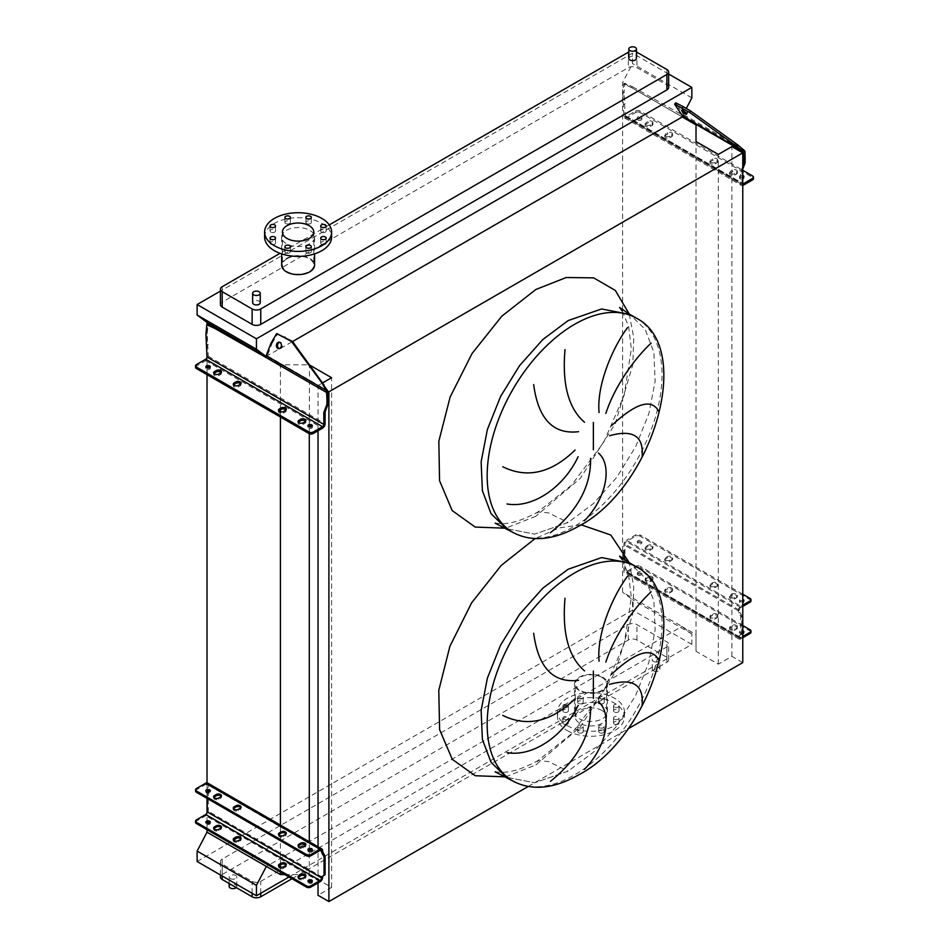 <?xml version="1.0" encoding="UTF-8"?>
<svg xmlns="http://www.w3.org/2000/svg" width="949" height="949" viewBox="0 0 949 949"><rect width="100%" height="100%" fill="white"/><g stroke="black" fill="none" stroke-linecap="round" stroke-linejoin="round"><path stroke-width="0.71" stroke-dasharray="4.75 3.56" d="M622.283 559.661L628.606 575.082L631.334 597.419L624.157 644.039L603.6 691.169L571.595 733.767L537.858 760.647L548.451 761.525L568.143 771.134L534.678 782.771L506.315 777.255L534.678 782.771L568.143 771.134L593.516 752.142L616.708 726.08L635.723 695.214L648.914 662.188L655.142 629.851L653.885 600.99L645.237 578.083L629.958 563.113M495.093 771.786L501.831 772.356C511.689 772.356 523.694 768.453 537.858 760.647L535.841 764.918L580.385 726.863L615.237 672.402L632.805 613.41L633.742 586.257L629.27 562.71M622.283 311.011L628.606 326.432L631.334 348.769L624.157 395.389L603.6 442.519L571.595 485.117L537.858 511.997L548.451 512.875L568.143 522.484L534.678 534.121L506.315 528.617L534.678 534.121L568.143 522.484L593.516 503.492L616.708 477.43L635.723 446.564L648.914 413.539L655.142 381.201L653.885 352.34L645.237 329.433L629.958 314.463M495.093 523.136L501.831 523.706C511.689 523.706 523.694 519.803 537.858 511.997L535.841 516.268L505.627 528.213M653.41 670.813A3.808 2.195 0 0 0 657.562 671.287A3.808 2.195 0 0 0 659.911 669.259A3.808 2.195 0 0 0 658.796 667.705A3.808 2.195 0 0 0 654.644 667.23A3.808 2.195 0 0 0 652.295 669.259A3.808 2.195 0 0 0 653.41 670.813M653.41 661.358A3.808 2.195 0 0 0 657.562 661.833A3.808 2.195 0 0 0 659.911 659.804A3.808 2.195 0 0 0 658.796 658.25A3.808 2.195 0 0 0 654.644 657.776A3.808 2.195 0 0 0 652.295 659.804A3.808 2.195 0 0 0 653.41 661.358M236.23 887.576A3.808 2.195 0 0 0 236.775 886.449A3.808 2.195 0 0 0 235.66 884.895A3.808 2.195 0 0 0 231.509 884.421A3.808 2.195 0 0 0 229.16 886.449M230.275 878.549A3.808 2.195 0 0 0 234.427 879.023A3.808 2.195 0 0 0 236.775 876.995A3.808 2.195 0 0 0 235.66 875.441A3.808 2.195 0 0 0 231.509 874.966A3.808 2.195 0 0 0 229.16 876.995A3.808 2.195 0 0 0 230.275 878.549M628.819 58.458A3.808 2.195 180 0 1 631.168 56.418A3.808 2.195 180 0 1 635.32 56.904A3.808 2.195 180 0 1 636.435 58.458M260.251 302.743A3.808 2.195 0 0 0 259.136 301.189A3.808 2.195 0 0 0 254.984 300.714A3.808 2.195 0 0 0 252.636 302.743M578.534 732.675A2.74 1.578 180 0 1 577.739 731.549A2.74 1.578 180 0 1 579.424 730.089A2.74 1.578 180 0 1 582.413 730.433A2.74 1.578 180 0 1 583.22 731.549A2.74 1.578 180 0 1 581.523 733.019A2.74 1.578 180 0 1 578.534 732.675M578.534 727.693A2.74 1.578 180 0 1 577.739 726.578A2.74 1.578 180 0 1 579.424 725.119A2.74 1.578 180 0 1 582.413 725.463A2.74 1.578 180 0 1 583.22 726.578A2.74 1.578 180 0 1 581.523 728.037A2.74 1.578 180 0 1 578.534 727.693M563.706 724.111A2.74 1.578 180 0 1 562.899 722.984A2.74 1.578 180 0 1 564.596 721.525A2.74 1.578 180 0 1 567.585 721.869A2.74 1.578 180 0 1 568.38 722.984A2.74 1.578 180 0 1 566.695 724.455A2.74 1.578 180 0 1 563.706 724.111M563.706 719.128A2.74 1.578 180 0 1 562.899 718.013A2.74 1.578 180 0 1 564.596 716.554A2.74 1.578 180 0 1 567.585 716.898A2.74 1.578 180 0 1 568.38 718.013A2.74 1.578 180 0 1 566.695 719.472A2.74 1.578 180 0 1 563.706 719.128M563.706 711.999A2.74 1.578 180 0 1 562.899 710.872A2.74 1.578 180 0 1 564.596 709.413A2.74 1.578 180 0 1 567.585 709.757A2.74 1.578 180 0 1 568.38 710.872A2.74 1.578 180 0 1 566.695 712.343A2.74 1.578 180 0 1 563.706 711.999M563.706 707.029A2.74 1.578 180 0 1 562.899 705.902A2.74 1.578 180 0 1 564.596 704.443A2.74 1.578 180 0 1 567.585 704.787A2.74 1.578 180 0 1 568.38 705.902A2.74 1.578 180 0 1 566.695 707.361A2.74 1.578 180 0 1 563.706 707.029M578.534 703.434A2.74 1.578 180 0 1 577.739 702.319A2.74 1.578 180 0 1 579.424 700.848A2.74 1.578 180 0 1 582.413 701.192A2.74 1.578 180 0 1 583.22 702.319A2.74 1.578 180 0 1 581.523 703.778A2.74 1.578 180 0 1 578.534 703.434M578.534 698.464A2.74 1.578 180 0 1 577.739 697.337A2.74 1.578 180 0 1 579.424 695.878A2.74 1.578 180 0 1 582.413 696.222A2.74 1.578 180 0 1 583.22 697.337A2.74 1.578 180 0 1 581.523 698.808A2.74 1.578 180 0 1 578.534 698.464M599.519 703.434A2.74 1.578 180 0 1 598.712 702.319A2.74 1.578 180 0 1 600.409 700.848A2.74 1.578 180 0 1 603.386 701.192A2.74 1.578 180 0 1 604.193 702.319A2.74 1.578 180 0 1 602.496 703.778A2.74 1.578 180 0 1 599.519 703.434M599.519 698.464A2.74 1.578 180 0 1 598.712 697.337A2.74 1.578 180 0 1 600.409 695.878A2.74 1.578 180 0 1 603.386 696.222A2.74 1.578 180 0 1 604.193 697.337A2.74 1.578 180 0 1 602.496 698.808A2.74 1.578 180 0 1 599.519 698.464M614.347 711.999A2.74 1.578 180 0 1 613.54 710.872A2.74 1.578 180 0 1 615.237 709.413A2.74 1.578 180 0 1 618.226 709.757A2.74 1.578 180 0 1 619.021 710.872A2.74 1.578 180 0 1 617.336 712.343A2.74 1.578 180 0 1 614.347 711.999M614.347 707.029A2.74 1.578 180 0 1 613.54 705.902A2.74 1.578 180 0 1 615.237 704.443A2.74 1.578 180 0 1 618.226 704.787A2.74 1.578 180 0 1 619.021 705.902A2.74 1.578 180 0 1 617.336 707.361A2.74 1.578 180 0 1 614.347 707.029M614.347 724.111A2.74 1.578 180 0 1 613.54 722.984A2.74 1.578 180 0 1 615.237 721.525A2.74 1.578 180 0 1 618.226 721.869A2.74 1.578 180 0 1 619.021 722.984A2.74 1.578 180 0 1 617.336 724.455A2.74 1.578 180 0 1 614.347 724.111M614.347 719.128A2.74 1.578 180 0 1 613.54 718.013A2.74 1.578 180 0 1 615.237 716.554A2.74 1.578 180 0 1 618.226 716.898A2.74 1.578 180 0 1 619.021 718.013A2.74 1.578 180 0 1 617.336 719.472A2.74 1.578 180 0 1 614.347 719.128M599.519 732.675A2.74 1.578 180 0 1 598.712 731.549A2.74 1.578 180 0 1 600.409 730.089A2.74 1.578 180 0 1 603.386 730.433A2.74 1.578 180 0 1 604.193 731.549A2.74 1.578 180 0 1 602.496 733.019A2.74 1.578 180 0 1 599.519 732.675M599.519 727.693A2.74 1.578 180 0 1 598.712 726.578A2.74 1.578 180 0 1 600.409 725.119A2.74 1.578 180 0 1 603.386 725.463A2.74 1.578 180 0 1 604.193 726.578A2.74 1.578 180 0 1 602.496 728.037A2.74 1.578 180 0 1 599.519 727.693M579.341 718.678A16.441 9.49 0 0 0 597.253 720.73A16.441 9.49 0 0 0 607.407 711.964A16.441 9.49 0 0 0 602.591 705.249A16.441 9.49 0 0 0 584.667 703.185A16.441 9.49 0 0 0 574.525 711.964A16.441 9.49 0 0 0 579.341 718.678M602.591 677.147A16.441 9.49 180 0 1 607.407 683.861A16.441 9.49 180 0 1 597.253 692.64A16.441 9.49 180 0 1 579.341 690.575A16.441 9.49 180 0 1 574.525 683.861A16.441 9.49 180 0 1 584.667 675.095A16.441 9.49 180 0 1 602.591 677.147M567.277 730.611A33.5 19.336 0 0 0 603.778 734.799A33.5 19.336 0 0 0 624.466 716.934A33.5 19.336 0 0 0 614.655 703.256A33.5 19.336 0 0 0 578.143 699.069A33.5 19.336 0 0 0 557.466 716.934A33.5 19.336 0 0 0 567.277 730.611M567.277 725.641A33.5 19.336 0 0 0 603.778 729.828A33.5 19.336 0 0 0 624.466 711.964A33.5 19.336 0 0 0 614.655 698.286A33.5 19.336 0 0 0 578.143 694.087A33.5 19.336 0 0 0 557.466 711.964A33.5 19.336 0 0 0 567.277 725.641M602.057 677.456A15.682 9.051 0 0 0 584.964 675.498A15.682 9.051 0 0 0 575.284 683.861A15.682 9.051 0 0 0 579.875 690.267A15.682 9.051 0 0 0 596.968 692.224A15.682 9.051 0 0 0 606.648 683.861A15.682 9.051 0 0 0 602.057 677.456M602.057 710.528A15.682 9.051 0 0 0 584.964 708.571A15.682 9.051 0 0 0 575.284 716.934A15.682 9.051 0 0 0 579.875 723.34A15.682 9.051 0 0 0 596.968 725.297A15.682 9.051 0 0 0 606.648 716.934A15.682 9.051 0 0 0 602.057 710.528M321.497 232.102A2.74 1.578 180 0 1 320.691 230.987A2.74 1.578 180 0 1 322.387 229.528A2.74 1.578 180 0 1 325.365 229.872A2.74 1.578 180 0 1 326.171 230.987A2.74 1.578 180 0 1 324.475 232.446A2.74 1.578 180 0 1 321.497 232.102M306.657 223.537A2.74 1.578 180 0 1 305.863 222.422A2.74 1.578 180 0 1 307.547 220.963A2.74 1.578 180 0 1 310.537 221.307A2.74 1.578 180 0 1 311.343 222.422A2.74 1.578 180 0 1 309.647 223.881A2.74 1.578 180 0 1 306.657 223.537M285.685 223.537A2.74 1.578 180 0 1 284.878 222.422A2.74 1.578 180 0 1 286.574 220.963A2.74 1.578 180 0 1 289.564 221.307A2.74 1.578 180 0 1 290.358 222.422A2.74 1.578 180 0 1 288.674 223.881A2.74 1.578 180 0 1 285.685 223.537M270.845 232.102A2.74 1.578 180 0 1 270.05 230.987A2.74 1.578 180 0 1 271.734 229.528A2.74 1.578 180 0 1 274.724 229.872A2.74 1.578 180 0 1 275.53 230.987A2.74 1.578 180 0 1 273.834 232.446A2.74 1.578 180 0 1 270.845 232.102M270.845 244.213A2.74 1.578 180 0 1 270.05 243.098A2.74 1.578 180 0 1 271.734 241.639A2.74 1.578 180 0 1 274.724 241.983A2.74 1.578 180 0 1 275.53 243.098A2.74 1.578 180 0 1 273.834 244.557A2.74 1.578 180 0 1 270.845 244.213M285.685 252.778A2.74 1.578 180 0 1 284.878 251.663A2.74 1.578 180 0 1 286.574 250.204A2.74 1.578 180 0 1 289.564 250.536A2.74 1.578 180 0 1 290.358 251.663A2.74 1.578 180 0 1 288.674 253.122A2.74 1.578 180 0 1 285.685 252.778M306.657 252.778A2.74 1.578 180 0 1 305.863 251.663A2.74 1.578 180 0 1 307.547 250.204A2.74 1.578 180 0 1 310.537 250.536A2.74 1.578 180 0 1 311.343 251.663A2.74 1.578 180 0 1 309.647 253.122A2.74 1.578 180 0 1 306.657 252.778M321.497 244.213A2.74 1.578 180 0 1 320.691 243.098A2.74 1.578 180 0 1 322.387 241.639A2.74 1.578 180 0 1 325.365 241.983A2.74 1.578 180 0 1 326.171 243.098A2.74 1.578 180 0 1 324.475 244.557A2.74 1.578 180 0 1 321.497 244.213M264.617 237.036A33.5 19.336 180 0 1 274.427 223.371A33.5 19.336 180 0 1 310.928 219.172A33.5 19.336 180 0 1 331.604 237.036M287.025 258.733A15.682 9.051 180 0 1 304.107 256.776A15.682 9.051 180 0 1 313.787 265.139A15.682 9.051 180 0 1 309.196 271.544A15.682 9.051 180 0 1 292.102 273.502A15.682 9.051 180 0 1 282.422 265.139A15.682 9.051 180 0 1 287.025 258.733M309.742 243.751A16.441 9.49 180 0 1 291.817 245.815A16.441 9.49 180 0 1 281.663 237.036A16.441 9.49 180 0 1 286.479 230.322A16.441 9.49 180 0 1 304.404 228.27A16.441 9.49 180 0 1 314.558 237.036A16.441 9.49 180 0 1 309.742 243.751M281.663 265.139A16.441 9.49 180 0 1 286.479 258.425A16.441 9.49 180 0 1 304.404 256.372A16.441 9.49 180 0 1 314.558 265.139M636.435 51.981A6.085 3.511 0 0 0 628.819 51.981M329.232 224.913L280.026 253.324M668.654 74.034L632.52 53.168L220.417 291.094M668.654 87.415A6.085 3.511 0 0 0 666.874 84.935L636.933 67.652A6.085 3.511 0 0 0 628.321 67.652L222.208 302.126A6.085 3.511 0 0 0 220.417 304.605M742.77 662.604L731.904 656.328L718.334 664.158L696.02 651.275L696.02 634.608L681.94 626.482L266.349 866.425M528.154 786.519L627.716 729.034M284.724 874.551L309.279 874.551L331.592 887.445L318.034 895.275M696.02 634.608L696.02 124.888M288.959 876.995L691.845 644.395L691.845 633.944L681.94 626.482L622.615 592.235L622.615 82.504L632.52 63.607L632.52 53.168M631.429 87.593L632.722 86.845L624.964 83.37L624.098 91.816L622.817 92.563L623.671 84.117L631.429 87.593L681.94 116.763L622.615 82.504M696.02 651.275L696.02 141.543M718.334 664.158L718.334 154.426M731.904 656.328L731.904 146.597M318.034 430.775L318.034 385.543L327.702 391.13M318.034 882.938L318.034 846.793M322.53 382.957L318.034 385.543M331.592 887.445L331.592 377.714M309.279 426.065L309.528 364.974M309.279 874.551L309.279 841.739M309.279 433.681L309.279 426.92M280.418 409.838L280.418 364.831L309.279 364.831M280.418 872.072L280.418 867.125M280.418 864.871L280.418 826.318M280.418 417.038L280.418 411.854M270.999 343.206L272.114 343.301L267.274 355.792A1.827 1.056 -60 0 0 267.096 356.634L280.418 364.831M207.024 829.687L207.024 823.21M207.024 822.214L207.024 812.866M207.024 798.358L207.024 791.881M207.024 790.885L207.024 782.842M207.024 374.665L207.024 367.939M207.024 367.192L207.024 324.665M197.119 861.514L632.52 610.136L632.52 599.697L622.615 592.235M265.934 356.397L292.589 341.545M691.845 97.866L632.52 63.607M682.402 115.885L686.293 108.459M691.845 633.944L632.52 599.697M222.208 859.094A6.085 3.511 0 0 0 220.417 861.585A6.085 3.511 0 0 0 222.208 864.064L252.137 881.348A6.085 3.511 0 0 0 260.75 881.348L666.874 646.874A6.085 3.511 0 0 0 668.654 644.395A6.085 3.511 0 0 0 666.874 641.904L636.933 624.62A6.085 3.511 0 0 0 628.321 624.62L222.208 859.094L222.208 874.515A6.085 3.511 0 0 0 220.417 876.995M691.845 644.395L632.52 610.136M291.972 878.738L666.874 662.295A6.085 3.511 0 0 0 668.654 659.804A6.085 3.511 0 0 0 666.874 657.325L636.933 640.041A6.085 3.511 0 0 0 628.321 640.041L222.208 874.515M240.761 383.859A3.049 1.756 180 0 1 241.058 384.594A3.049 1.756 180 0 1 240.168 385.84L238.436 386.836A3.049 1.756 180 0 1 235.127 387.216A3.049 1.756 180 0 1 233.24 385.591A3.049 1.756 180 0 1 233.525 384.843M221.176 372.542A3.049 1.756 180 0 1 221.461 373.289A3.049 1.756 180 0 1 220.571 374.535L218.839 375.519A3.049 1.756 180 0 1 215.53 375.911A3.049 1.756 180 0 1 213.644 374.286A3.049 1.756 180 0 1 213.928 373.538M285.993 409.956A3.049 1.756 180 0 1 286.278 410.703A3.049 1.756 180 0 1 285.388 411.949L283.656 412.945A3.049 1.756 180 0 1 280.346 413.325A3.049 1.756 180 0 1 278.46 411.7A3.049 1.756 180 0 1 278.745 410.953M305.578 421.273A3.049 1.756 180 0 1 305.875 422.02A3.049 1.756 180 0 1 304.973 423.266L303.253 424.262A3.049 1.756 180 0 1 299.931 424.642A3.049 1.756 180 0 1 298.057 423.017A3.049 1.756 180 0 1 298.342 422.269M311.936 426.492A2.206 1.269 180 0 1 312.351 427.24A2.206 1.269 180 0 1 310.987 428.414A2.206 1.269 180 0 1 308.579 428.141A2.206 1.269 180 0 1 307.939 427.24A2.206 1.269 180 0 1 308.354 426.492M209.871 367.571A2.206 1.269 180 0 1 210.287 368.319A2.206 1.269 180 0 1 208.922 369.493A2.206 1.269 180 0 1 206.514 369.22A2.206 1.269 180 0 1 205.874 368.319A2.206 1.269 180 0 1 206.289 367.571M279.184 348.544A3.203 2.527 -84.9 0 0 279.741 348.674A3.203 2.527 -84.9 0 0 282.446 346.266A3.203 2.527 -84.9 0 0 281.153 342.577A3.203 2.527 -84.9 0 0 280.311 342.304A3.203 2.527 -84.9 0 0 279.741 342.34M272.114 343.301L277.76 333.668M195.553 367.322A3.049 1.756 180 0 1 196.455 366.077L205.708 360.727A3.654 2.112 120 0 0 208.294 356.255L207.214 333.751L208.08 324.06M205.921 334.499L207.214 333.751M267.096 357.132L265.815 357.88M208.294 344.321L207.001 345.068M298.259 846.093A3.049 1.756 0 0 0 298.057 846.71A3.049 1.756 0 0 0 299.931 848.335A3.049 1.756 0 0 0 303.253 847.955L304.973 846.959A3.049 1.756 0 0 0 305.875 845.713A3.049 1.756 0 0 0 305.673 845.096M278.662 834.776A3.049 1.756 0 0 0 278.46 835.393A3.049 1.756 0 0 0 280.346 837.018A3.049 1.756 0 0 0 283.656 836.638L285.388 835.642A3.049 1.756 0 0 0 286.278 834.408A3.049 1.756 0 0 0 286.076 833.78M233.442 808.667A3.049 1.756 0 0 0 233.24 809.295A3.049 1.756 0 0 0 235.127 810.909A3.049 1.756 0 0 0 238.436 810.529L240.168 809.544A3.049 1.756 0 0 0 241.058 808.299A3.049 1.756 0 0 0 240.856 807.67M213.845 797.35A3.049 1.756 0 0 0 213.644 797.979A3.049 1.756 0 0 0 215.53 799.604A3.049 1.756 0 0 0 218.839 799.224L220.571 798.228A3.049 1.756 0 0 0 221.461 796.982A3.049 1.756 0 0 0 221.259 796.365M298.259 877.422A3.049 1.756 0 0 0 298.057 878.039A3.049 1.756 0 0 0 299.931 879.664A3.049 1.756 0 0 0 303.253 879.284L304.973 878.288A3.049 1.756 0 0 0 305.875 877.042A3.049 1.756 0 0 0 305.673 876.425M278.662 866.105A3.049 1.756 0 0 0 278.46 866.722A3.049 1.756 0 0 0 280.346 868.347A3.049 1.756 0 0 0 283.656 867.967L285.388 866.971A3.049 1.756 0 0 0 286.278 865.737A3.049 1.756 0 0 0 286.076 865.108M233.442 839.995A3.049 1.756 0 0 0 233.24 840.624A3.049 1.756 0 0 0 235.127 842.249A3.049 1.756 0 0 0 238.436 841.858L240.168 840.873A3.049 1.756 0 0 0 241.058 839.628A3.049 1.756 0 0 0 240.856 838.999M213.845 828.691A3.049 1.756 0 0 0 213.644 829.307A3.049 1.756 0 0 0 215.53 830.933A3.049 1.756 0 0 0 218.839 830.553L220.571 829.556A3.049 1.756 0 0 0 221.461 828.311A3.049 1.756 0 0 0 221.259 827.694M308.223 850.316A2.206 1.269 0 0 0 307.939 850.933A2.206 1.269 0 0 0 308.579 851.834A2.206 1.269 0 0 0 310.987 852.119A2.206 1.269 0 0 0 312.351 850.933A2.206 1.269 0 0 0 312.079 850.316M206.147 791.383A2.206 1.269 0 0 0 205.874 792.012A2.206 1.269 0 0 0 206.514 792.913A2.206 1.269 0 0 0 208.922 793.186A2.206 1.269 0 0 0 210.287 792.012A2.206 1.269 0 0 0 210.002 791.383M312.079 881.645A2.206 1.269 180 0 1 312.351 882.262A2.206 1.269 180 0 1 310.987 883.448A2.206 1.269 180 0 1 308.579 883.163A2.206 1.269 180 0 1 307.939 882.262A2.206 1.269 180 0 1 308.223 881.645M210.002 822.712A2.206 1.269 180 0 1 210.287 823.341A2.206 1.269 180 0 1 208.922 824.515A2.206 1.269 180 0 1 206.514 824.242A2.206 1.269 180 0 1 205.874 823.341A2.206 1.269 180 0 1 206.147 822.712M195.553 822.344A3.049 1.756 180 0 1 196.455 821.099L205.708 815.76A3.654 2.112 120 0 0 208.294 811.276L208.294 784.669A3.654 2.112 120 0 0 207.534 782.996M195.553 791.015A3.049 1.756 180 0 1 196.455 789.77L205.708 784.42A2.135 1.234 -60 0 1 206.775 784.325A2.135 1.234 -60 0 1 207.214 785.298L207.214 790.837M207.214 791.941L207.214 798.477M652.093 580.408A3.049 1.756 0 0 0 652.983 579.175A3.049 1.756 0 0 0 652.093 577.929A3.049 1.756 0 0 0 647.787 577.929L646.067 578.926A3.049 1.756 0 0 0 645.178 580.159A3.049 1.756 0 0 0 647.052 581.784A3.049 1.756 0 0 0 650.373 581.405L652.093 580.408L652.093 579.175L650.373 580.159A3.049 1.756 180 0 1 647.052 580.551A3.049 1.756 180 0 1 645.178 578.926A3.049 1.756 180 0 1 646.067 577.68L647.787 576.684A3.049 1.756 180 0 1 652.093 576.684A3.049 1.756 180 0 1 652.983 577.929A3.049 1.756 180 0 1 652.093 579.175M671.69 591.725A3.049 1.756 0 0 0 672.58 590.48A3.049 1.756 0 0 0 671.69 589.246A3.049 1.756 0 0 0 667.384 589.246L665.664 590.231A3.049 1.756 0 0 0 664.774 591.476A3.049 1.756 0 0 0 666.649 593.101A3.049 1.756 0 0 0 669.97 592.722L671.69 591.725L671.69 590.48L669.97 591.476A3.049 1.756 180 0 1 666.649 591.856A3.049 1.756 180 0 1 664.774 590.231A3.049 1.756 180 0 1 665.664 588.997L667.384 588A3.049 1.756 180 0 1 671.69 588A3.049 1.756 180 0 1 672.58 589.246A3.049 1.756 180 0 1 671.69 590.48M716.91 617.835A3.049 1.756 0 0 0 717.8 616.589A3.049 1.756 0 0 0 716.91 615.343A3.049 1.756 0 0 0 712.604 615.343L710.884 616.34A3.049 1.756 0 0 0 709.994 617.585A3.049 1.756 0 0 0 711.869 619.211A3.049 1.756 0 0 0 715.19 618.831L716.91 617.835L716.91 616.589L715.19 617.585A3.049 1.756 180 0 1 711.869 617.965A3.049 1.756 180 0 1 709.994 616.34A3.049 1.756 180 0 1 710.884 615.094L712.604 614.11A3.049 1.756 180 0 1 716.91 614.11A3.049 1.756 180 0 1 717.8 615.343A3.049 1.756 180 0 1 716.91 616.589M736.507 629.151A3.049 1.756 0 0 0 737.397 627.906A3.049 1.756 0 0 0 736.507 626.66A3.049 1.756 0 0 0 732.201 626.66L730.481 627.657A3.049 1.756 0 0 0 729.591 628.902A3.049 1.756 0 0 0 731.465 630.527A3.049 1.756 0 0 0 734.787 630.148L736.507 629.151L736.507 627.906L734.787 628.902A3.049 1.756 180 0 1 731.465 629.282A3.049 1.756 180 0 1 729.591 627.657A3.049 1.756 180 0 1 730.481 626.411L732.201 625.415A3.049 1.756 180 0 1 736.507 625.415A3.049 1.756 180 0 1 737.397 626.66A3.049 1.756 180 0 1 736.507 627.906M652.093 549.08A3.049 1.756 0 0 0 652.983 547.846A3.049 1.756 0 0 0 652.093 546.6A3.049 1.756 0 0 0 647.787 546.6L646.067 547.597A3.049 1.756 0 0 0 645.178 548.83A3.049 1.756 0 0 0 647.052 550.456A3.049 1.756 0 0 0 650.373 550.076L652.093 549.08L652.093 547.846A3.049 1.756 0 0 0 652.983 546.6A3.049 1.756 0 0 0 652.093 545.355A3.049 1.756 0 0 0 647.787 545.355L646.067 546.351A3.049 1.756 0 0 0 645.178 547.597A3.049 1.756 0 0 0 647.052 549.222A3.049 1.756 0 0 0 650.373 548.83L652.093 547.846M671.69 560.396A3.049 1.756 0 0 0 672.58 559.151A3.049 1.756 0 0 0 671.69 557.905A3.049 1.756 0 0 0 667.384 557.905L665.664 558.902A3.049 1.756 0 0 0 664.774 560.147A3.049 1.756 0 0 0 666.649 561.772A3.049 1.756 0 0 0 669.97 561.393L671.69 560.396L671.69 559.151A3.049 1.756 0 0 0 672.58 557.905A3.049 1.756 0 0 0 671.69 556.672A3.049 1.756 0 0 0 667.384 556.672L665.664 557.668A3.049 1.756 0 0 0 664.774 558.902A3.049 1.756 0 0 0 666.649 560.527A3.049 1.756 0 0 0 669.97 560.147L671.69 559.151M716.91 586.506A3.049 1.756 0 0 0 717.8 585.26A3.049 1.756 0 0 0 716.91 584.015A3.049 1.756 0 0 0 712.604 584.015L710.884 585.011A3.049 1.756 0 0 0 709.994 586.257A3.049 1.756 0 0 0 711.869 587.882A3.049 1.756 0 0 0 715.19 587.502L716.91 586.506L716.91 585.26A3.049 1.756 0 0 0 717.8 584.015A3.049 1.756 0 0 0 716.91 582.781A3.049 1.756 0 0 0 712.604 582.781L710.884 583.765A3.049 1.756 0 0 0 709.994 585.011A3.049 1.756 0 0 0 711.869 586.636A3.049 1.756 0 0 0 715.19 586.257L716.91 585.26M736.507 597.823A3.049 1.756 0 0 0 737.397 596.577A3.049 1.756 0 0 0 736.507 595.331A3.049 1.756 0 0 0 732.201 595.331L730.481 596.328A3.049 1.756 0 0 0 729.591 597.573A3.049 1.756 0 0 0 731.465 599.199A3.049 1.756 0 0 0 734.787 598.807L736.507 597.823L736.507 596.577A3.049 1.756 0 0 0 737.397 595.331A3.049 1.756 0 0 0 736.507 594.086A3.049 1.756 0 0 0 732.201 594.086L730.481 595.082A3.049 1.756 0 0 0 729.591 596.328A3.049 1.756 0 0 0 731.465 597.953A3.049 1.756 0 0 0 734.787 597.573L736.507 596.577M638.048 575.094A2.206 1.269 180 0 1 637.396 574.192A2.206 1.269 180 0 1 638.76 573.018A2.206 1.269 180 0 1 641.168 573.291A2.206 1.269 180 0 1 641.821 574.192A2.206 1.269 180 0 1 640.456 575.379A2.206 1.269 180 0 1 638.048 575.094M638.048 573.86A2.206 1.269 180 0 1 637.396 572.959A2.206 1.269 180 0 1 638.76 571.773A2.206 1.269 180 0 1 641.168 572.057A2.206 1.269 180 0 1 641.821 572.959A2.206 1.269 180 0 1 640.456 574.133A2.206 1.269 180 0 1 638.048 573.86M743.601 632.509A2.206 1.269 180 0 1 743.886 633.125A2.206 1.269 180 0 1 742.521 634.3A2.206 1.269 180 0 1 740.113 634.027A2.206 1.269 180 0 1 739.473 633.125A2.206 1.269 180 0 1 742.77 632.022M742.77 632.983A2.206 1.269 180 0 1 740.113 632.781A2.206 1.269 180 0 1 739.473 631.88A2.206 1.269 180 0 1 742.77 630.777M641.168 541.962A2.206 1.269 0 0 0 638.76 541.689A2.206 1.269 0 0 0 637.396 542.864A2.206 1.269 0 0 0 638.048 543.765A2.206 1.269 0 0 0 640.456 544.05A2.206 1.269 0 0 0 641.821 542.864A2.206 1.269 0 0 0 641.168 541.962M638.048 542.531A2.206 1.269 180 0 1 637.396 541.63A2.206 1.269 180 0 1 638.76 540.444A2.206 1.269 180 0 1 641.168 540.728A2.206 1.269 180 0 1 641.821 541.63A2.206 1.269 180 0 1 640.456 542.804A2.206 1.269 180 0 1 638.048 542.531M742.77 600.693A2.206 1.269 0 0 0 739.473 601.796A2.206 1.269 0 0 0 740.113 602.698A2.206 1.269 0 0 0 742.521 602.971A2.206 1.269 0 0 0 743.886 601.796A2.206 1.269 0 0 0 743.601 601.18M742.77 601.654A2.206 1.269 180 0 1 740.113 601.452A2.206 1.269 180 0 1 739.473 600.551A2.206 1.269 180 0 1 742.77 599.448M742.77 637.716L740.813 638.843A3.654 2.112 -60 0 1 738.986 639.021A3.654 2.112 -60 0 1 738.227 637.348L738.227 637.254A3.049 1.756 60 0 1 738.856 635.866L740.267 635.035A2.135 1.234 -120 0 0 740.706 634.062L740.706 616.897A2.135 1.234 -120 0 0 740.267 615.415L738.856 612.959A3.049 1.756 60 0 1 738.227 610.848L738.227 610.753A3.654 2.112 -60 0 1 740.813 606.269L626.47 540.254A3.654 2.112 120 0 0 623.884 544.738L623.884 550.515M623.884 559.352L623.884 571.334A3.654 2.112 120 0 0 624.644 573.006A3.654 2.112 120 0 0 626.47 572.828L635.735 567.478A3.049 1.756 180 0 1 640.041 567.478L640.041 566.245A3.049 1.756 0 0 0 635.735 566.245L626.47 571.583A2.135 1.234 -60 0 1 625.403 571.689A2.135 1.234 -60 0 1 624.964 570.717L624.964 544.109A2.135 1.234 -60 0 1 626.47 541.499L635.735 536.149A3.049 1.756 180 0 1 640.041 536.149L640.041 534.916A3.049 1.756 0 0 0 635.735 534.916L626.47 540.254M750.078 629.768L750.078 631.014L640.041 567.478M750.078 631.014A3.049 1.756 180 0 1 750.967 632.259M742.77 625.557L640.041 566.245M742.77 606.387L740.813 607.514A2.135 1.234 120 0 0 739.307 610.124L739.307 610.219A3.049 1.756 -120 0 0 739.935 612.33L741.347 614.798A2.135 1.234 60 0 1 741.786 616.281L741.786 633.446A2.135 1.234 60 0 1 741.347 634.418L739.935 635.249A3.049 1.756 -120 0 0 739.307 636.637L739.307 636.732A2.135 1.234 120 0 0 739.745 637.704A2.135 1.234 120 0 0 740.813 637.598L742.77 636.471M750.078 598.439L750.078 599.685L640.041 536.149M750.078 599.685A3.049 1.756 180 0 1 750.967 600.931M742.77 594.228L640.041 534.916M742.77 605.142L740.813 606.269M665.664 135.209A3.049 1.756 0 0 0 664.774 136.454A3.049 1.756 0 0 0 665.664 137.7A3.049 1.756 0 0 0 669.97 137.7L671.69 136.703A3.049 1.756 0 0 0 672.58 135.458A3.049 1.756 0 0 0 670.706 133.833A3.049 1.756 0 0 0 667.384 134.212L665.664 135.209L665.664 133.714L667.384 132.73A3.049 1.756 180 0 1 670.706 132.338A3.049 1.756 180 0 1 672.58 133.963A3.049 1.756 180 0 1 671.69 135.209L669.97 136.205A3.049 1.756 180 0 1 665.664 136.205A3.049 1.756 180 0 1 664.774 134.96A3.049 1.756 180 0 1 665.664 133.714M646.067 123.892A3.049 1.756 0 0 0 645.178 125.138A3.049 1.756 0 0 0 646.067 126.383A3.049 1.756 0 0 0 650.373 126.383L652.093 125.387A3.049 1.756 0 0 0 652.983 124.141A3.049 1.756 0 0 0 651.109 122.516A3.049 1.756 0 0 0 647.787 122.907L646.067 123.892L646.067 122.409L647.787 121.413A3.049 1.756 180 0 1 651.109 121.033A3.049 1.756 180 0 1 652.983 122.658A3.049 1.756 180 0 1 652.093 123.892L650.373 124.888A3.049 1.756 180 0 1 646.067 124.888A3.049 1.756 180 0 1 645.178 123.643A3.049 1.756 180 0 1 646.067 122.409M710.884 161.318A3.049 1.756 0 0 0 709.994 162.564A3.049 1.756 0 0 0 710.884 163.809A3.049 1.756 0 0 0 715.19 163.809L716.91 162.813A3.049 1.756 0 0 0 717.8 161.567A3.049 1.756 0 0 0 715.926 159.942A3.049 1.756 0 0 0 712.604 160.322L710.884 161.318L710.884 159.823L712.604 158.827A3.049 1.756 180 0 1 715.926 158.447A3.049 1.756 180 0 1 717.8 160.073A3.049 1.756 180 0 1 716.91 161.318L715.19 162.315A3.049 1.756 180 0 1 710.884 162.315A3.049 1.756 180 0 1 709.994 161.069A3.049 1.756 180 0 1 710.884 159.823M730.481 172.635A3.049 1.756 0 0 0 729.591 173.869A3.049 1.756 0 0 0 730.481 175.114A3.049 1.756 0 0 0 734.787 175.114L736.507 174.118A3.049 1.756 0 0 0 737.397 172.884A3.049 1.756 0 0 0 735.522 171.259A3.049 1.756 0 0 0 732.201 171.639L730.481 172.635L730.481 171.14L732.201 170.144A3.049 1.756 180 0 1 735.522 169.764A3.049 1.756 180 0 1 737.397 171.389A3.049 1.756 180 0 1 736.507 172.635L734.787 173.631A3.049 1.756 180 0 1 730.481 173.631A3.049 1.756 180 0 1 729.591 172.386A3.049 1.756 180 0 1 730.481 171.14M742.77 177A2.206 1.269 0 0 0 739.473 178.104A2.206 1.269 0 0 0 740.113 179.005A2.206 1.269 0 0 0 742.521 179.278A2.206 1.269 0 0 0 743.886 178.104A2.206 1.269 0 0 0 743.47 177.356M742.77 175.506A2.206 1.269 0 0 0 739.473 176.609A2.206 1.269 0 0 0 740.113 177.51A2.206 1.269 0 0 0 742.77 177.712M638.048 120.072A2.206 1.269 0 0 0 640.456 120.345A2.206 1.269 0 0 0 641.821 119.171A2.206 1.269 0 0 0 641.168 118.269A2.206 1.269 0 0 0 638.76 117.996A2.206 1.269 0 0 0 637.396 119.171A2.206 1.269 0 0 0 638.048 120.072M638.048 118.578A2.206 1.269 0 0 0 640.456 118.862A2.206 1.269 0 0 0 641.821 117.676A2.206 1.269 0 0 0 641.168 116.774A2.206 1.269 0 0 0 638.76 116.502A2.206 1.269 0 0 0 637.396 117.676A2.206 1.269 0 0 0 638.048 118.578M686.317 112.433A3.203 0.676 -141.2 0 0 687.681 112.824A3.203 0.676 -141.2 0 0 686.696 111.258A3.203 0.676 -141.2 0 0 684.063 109.218A3.203 0.676 -141.2 0 0 682.699 108.815A3.203 0.676 -141.2 0 0 683.683 110.381A3.203 0.676 -141.2 0 0 686.317 112.433M622.817 93.809L623.884 116.312A3.654 2.112 -60 0 0 624.644 117.984A3.654 2.112 -60 0 0 626.47 117.806L635.735 112.457L635.735 110.962L626.47 116.312A1.827 1.056 -60 0 1 625.557 116.407A1.827 1.056 -60 0 1 625.177 115.564L624.098 93.061L622.817 93.809L622.817 92.563M635.735 110.962A3.049 1.756 180 0 1 640.041 110.962L742.77 170.286M742.77 169.052L741.999 171.081L741.999 183.015A1.827 1.056 120 0 0 742.379 183.845A1.827 1.056 120 0 0 742.77 183.928M624.098 91.816L624.098 93.061M632.722 86.845L683.992 115.956A3.654 2.112 120 0 0 683.636 114.663L678.796 107.771L677.681 109.159M675.712 102.789L678.796 107.771M742.77 166.431L740.706 171.828L740.706 183.762A3.654 2.112 120 0 0 741.466 185.435A3.654 2.112 120 0 0 742.77 185.482M640.041 110.962L640.041 112.457L752.545 177.416L752.545 175.921M753.447 178.661A3.049 1.756 0 0 0 752.545 177.416M640.041 112.457A3.049 1.756 0 0 0 635.735 112.457M682.699 117.19L683.992 116.454M740.706 171.828L741.999 171.081M623.884 104.378L625.177 103.631M581.073 524.785L559.115 527.941L535.058 538.605M512.78 780.991A123.643 71.389 120 0 0 574.596 774.87A123.643 71.389 120 0 0 655.368 665.913A123.643 71.389 120 0 0 636.411 566.838M629.27 314.072L633.742 337.619L632.805 364.772L615.225 423.776L580.385 478.213L535.841 516.268M512.78 532.342A123.643 71.389 120 0 0 574.596 526.221A123.643 71.389 120 0 0 655.368 417.263A123.643 71.389 120 0 0 636.411 318.188M505.627 776.863L535.841 764.918M666.874 69.514L666.874 84.935M636.933 52.242L636.933 67.652M628.321 52.242L628.321 67.652M222.208 286.705L222.208 302.126M222.208 875.998L222.208 864.064M252.137 893.282L252.137 881.348M628.321 640.041L628.321 624.62M636.933 640.041L636.933 624.62M666.874 657.325L666.874 641.904M666.874 662.295L666.874 646.874M260.75 893.282L260.75 881.348M240.168 384.357L240.168 385.84M220.571 373.04L220.571 374.535M285.388 410.454L285.388 411.949M304.973 421.771L304.973 423.266M267.274 355.792L327.559 390.597M267.096 356.634L327.856 391.712M208.294 356.255L325.116 423.705M205.708 360.727L322.53 428.177M205.921 333.253L207.214 332.506M303.253 422.768L303.253 424.262M283.656 411.451L283.656 412.945M218.839 374.036L218.839 375.519M238.436 385.341L238.436 386.836M196.455 366.077L196.455 364.582M304.973 845.713L304.973 846.959M285.388 834.408L285.388 835.642M240.168 808.299L240.168 809.544M220.571 796.982L220.571 798.228M304.973 877.042L304.973 878.288M285.388 865.737L285.388 866.971M240.168 839.628L240.168 840.873M220.571 828.311L220.571 829.556M320.05 881.775L205.708 815.76M322.636 877.291L208.294 811.276M322.636 850.684L208.294 784.669M207.214 785.298L205.708 784.42M196.455 821.099L196.455 819.853M196.455 789.77L196.455 788.524M218.839 829.307L218.839 830.553M238.436 840.624L238.436 841.858M283.656 866.722L283.656 867.967M303.253 878.039L303.253 879.284M218.839 797.979L218.839 799.224M238.436 809.295L238.436 810.529M283.656 835.393L283.656 836.638M303.253 846.71L303.253 847.955M740.813 638.843L626.47 572.828M738.227 637.348L623.884 571.334M740.813 637.598L626.47 571.583M739.307 636.732L624.964 570.717M739.307 610.124L624.964 544.109M740.813 607.514L626.47 541.499M738.227 610.753L623.884 544.738M635.735 566.245L635.735 567.478M635.735 534.916L635.735 536.149M741.347 614.798L740.267 615.415M741.786 616.281L740.706 616.897M739.935 612.33L738.856 612.959M739.307 610.219L738.227 610.848M739.307 636.637L738.227 637.254M739.935 635.249L738.856 635.866M741.347 634.418L740.267 635.035M741.786 633.446L740.706 634.062M732.201 594.086L732.201 595.331M730.481 595.082L730.481 596.328M734.787 597.573L734.787 598.807M712.604 582.781L712.604 584.015M710.884 583.765L710.884 585.011M715.19 586.257L715.19 587.502M667.384 556.672L667.384 557.905M665.664 557.668L665.664 558.902M669.97 560.147L669.97 561.393M647.787 545.355L647.787 546.6M646.067 546.351L646.067 547.597M650.373 548.83L650.373 550.076M734.787 628.902L734.787 630.148M730.481 626.411L730.481 627.657M732.201 625.415L732.201 626.66M715.19 617.585L715.19 618.831M710.884 615.094L710.884 616.34M712.604 614.11L712.604 615.343M669.97 591.476L669.97 592.722M665.664 588.997L665.664 590.231M667.384 588L667.384 589.246M650.373 580.159L650.373 581.405M646.067 577.68L646.067 578.926M647.787 576.684L647.787 577.929M626.47 116.312L742.77 183.454M625.177 115.564L741.999 183.015M683.992 115.956L744.929 151.14M683.636 114.663L743.921 149.468M623.884 116.312L740.706 183.762M626.47 117.806L743.292 185.245M736.507 172.635L736.507 174.118M732.201 170.144L732.201 171.639M734.787 173.631L734.787 175.114M716.91 161.318L716.91 162.813M712.604 158.827L712.604 160.322M715.19 162.315L715.19 163.809M652.093 123.892L652.093 125.387M647.787 121.413L647.787 122.907M650.373 124.888L650.373 126.383M671.69 135.209L671.69 136.703M667.384 132.73L667.384 134.212M669.97 136.205L669.97 137.7M659.911 669.259L659.911 659.804M236.775 886.449L236.775 876.995M577.739 726.578L577.739 731.549M562.899 718.013L562.899 722.984M562.899 705.902L562.899 710.872M577.739 697.337L577.739 702.319M598.712 697.337L598.712 702.319M613.54 705.902L613.54 710.872M613.54 718.013L613.54 722.984M598.712 726.578L598.712 731.549M607.407 711.964L607.407 683.861M624.466 716.934L624.466 711.964M575.284 716.934L575.284 683.861M320.691 230.987L320.691 226.016M305.863 222.422L305.863 217.451M284.878 222.422L284.878 217.451M270.05 230.987L270.05 226.016M270.05 243.098L270.05 238.128M284.878 251.663L284.878 246.693M305.863 251.663L305.863 246.693M320.691 243.098L320.691 238.128M313.787 232.066L313.787 265.139M281.663 237.036L281.663 253.893M220.417 874.978L220.417 861.585M668.654 659.804L668.654 644.395M314.558 237.036L314.558 253.893M282.422 232.066L282.422 265.139M326.171 243.098L326.171 238.128M311.343 251.663L311.343 246.693M290.358 251.663L290.358 246.693M275.53 243.098L275.53 238.128M275.53 230.987L275.53 226.016M290.358 222.422L290.358 217.451M311.343 222.422L311.343 217.451M326.171 230.987L326.171 226.016M606.648 716.934L606.648 683.861M557.466 716.934L557.466 711.964M574.525 711.964L574.525 683.861M604.193 726.578L604.193 731.549M619.021 718.013L619.021 722.984M619.021 705.902L619.021 710.872M604.193 697.337L604.193 702.319M583.22 697.337L583.22 702.319M568.38 705.902L568.38 710.872M568.38 718.013L568.38 722.984M583.22 726.578L583.22 731.549M229.16 883.507L229.16 876.995M652.295 669.259L652.295 659.804M241.058 383.111L241.058 384.594M221.461 371.794L221.461 373.289M286.278 409.221L286.278 410.703M305.875 420.526L305.875 422.02M307.939 425.745L307.939 427.24M205.874 366.824L205.874 368.319M280.311 342.304L279.184 342.209M279.741 348.674L278.615 348.58M210.287 366.824L210.287 368.319M312.351 425.745L312.351 427.24M298.057 421.522L298.057 423.017M278.46 410.205L278.46 411.7M213.644 372.791L213.644 374.286M233.24 384.108L233.24 385.591M305.875 844.468L305.875 845.713M286.278 833.163L286.278 834.408M241.058 807.053L241.058 808.299M221.461 795.736L221.461 796.982M305.875 875.808L305.875 877.042M286.278 864.492L286.278 865.737M241.058 838.382L241.058 839.628M221.461 827.065L221.461 828.311M307.939 849.699L307.939 850.933M205.874 790.766L205.874 792.012M307.939 881.028L307.939 882.262M205.874 822.095L205.874 823.341M321.118 850.34L206.775 784.325M210.287 822.095L210.287 823.341M312.351 881.028L312.351 882.262M210.287 790.766L210.287 792.012M312.351 849.699L312.351 850.933M213.644 828.062L213.644 829.307M233.24 839.379L233.24 840.624M278.46 865.488L278.46 866.722M298.057 876.793L298.057 878.039M213.644 796.733L213.644 797.979M233.24 808.05L233.24 809.295M278.46 834.159L278.46 835.393M298.057 845.464L298.057 846.71M652.983 577.929L652.983 579.175M672.58 589.246L672.58 590.48M717.8 615.343L717.8 616.589M737.397 626.66L737.397 627.906M652.983 546.6L652.983 547.846M672.58 557.905L672.58 559.151M717.8 584.015L717.8 585.26M737.397 595.331L737.397 596.577M637.396 572.959L637.396 574.192M739.473 631.88L739.473 633.125M637.396 541.63L637.396 542.864M739.473 600.551L739.473 601.796M738.986 639.021L624.644 573.006M739.745 637.704L625.403 571.689M743.886 600.551L743.886 601.796M641.821 541.63L641.821 542.864M743.886 631.88L743.886 633.125M641.821 572.959L641.821 574.192M729.591 596.328L729.591 597.573M709.994 585.011L709.994 586.257M664.774 558.902L664.774 560.147M645.178 547.597L645.178 548.83M729.591 627.657L729.591 628.902M709.994 616.34L709.994 617.585M664.774 590.231L664.774 591.476M645.178 578.926L645.178 580.159M664.774 134.96L664.774 136.454M645.178 123.643L645.178 125.138M709.994 161.069L709.994 162.564M729.591 172.386L729.591 173.869M743.886 176.609L743.886 178.104M641.821 117.676L641.821 119.171M686.566 114.212L687.681 112.824M625.557 116.407L742.379 183.845M624.644 117.984L741.466 185.435M681.584 110.214L682.699 108.815M637.396 117.676L637.396 119.171M739.473 176.609L739.473 178.104M737.397 171.389L737.397 172.884M717.8 160.073L717.8 161.567M652.983 122.658L652.983 124.141M672.58 133.963L672.58 135.458M624.964 83.37L623.671 84.117"/><path stroke-width="1.42" d="M636.411 566.838A123.643 71.389 120 0 0 574.596 572.959A123.643 71.389 120 0 0 493.824 681.916A123.643 71.389 120 0 0 512.78 780.991C531.63 791.039 553.575 789.01 578.617 774.894C653.161 736.258 694.549 596.435 636.411 566.838L629.958 563.113L601.595 557.597L568.143 569.234L542.757 588.238L519.566 614.288L500.562 645.166L487.371 678.191L481.131 710.516L482.389 739.39L491.036 762.284L506.315 777.255L491.036 762.284L482.389 739.39L481.131 710.516L487.371 678.191L500.562 645.166L519.566 614.288L542.757 588.238L568.143 569.234M642.117 704.953C643.754 684.715 632.9 677.859 609.578 684.383M611.429 674.419C636.103 651.358 651.916 646.672 658.891 660.35M651.133 591.808C637.313 604.394 615.64 632.07 605.842 662.07M599.092 661.192C596.47 634.276 612.307 596.719 627.55 576.209M598.475 701.738C612.224 713.351 607.384 746.056 584.382 769.378M636.411 318.188A123.643 71.389 120 0 0 574.596 324.321A123.643 71.389 120 0 0 493.824 433.266A123.643 71.389 120 0 0 512.78 532.342C531.63 542.389 553.575 540.361 578.617 526.244C653.161 487.608 694.549 347.785 636.411 318.188L629.958 314.463L601.595 308.959L568.143 320.584L542.757 339.588L519.566 365.638L500.562 396.516L487.371 429.541L481.131 461.878L482.389 490.74L491.036 513.646L506.315 528.617L491.036 513.646L482.389 490.74L481.131 461.878L487.371 429.541L500.562 396.516L519.566 365.638L542.757 339.588L568.143 320.584M642.117 456.303C643.754 436.077 632.9 429.221 609.578 435.733M611.429 425.769C636.103 402.708 651.916 398.022 658.891 411.7M651.133 343.158C637.313 355.745 615.64 383.432 605.842 413.42M599.092 412.542C596.47 385.626 612.307 348.069 627.55 327.559M598.475 453.088C612.224 464.702 607.384 497.406 584.382 520.728M229.16 883.507L229.16 886.449A3.808 2.195 0 0 0 230.275 888.003A3.808 2.195 0 0 0 236.23 887.576M629.934 50.558A3.808 2.195 0 0 0 634.086 51.032A3.808 2.195 0 0 0 636.435 49.004A3.808 2.195 0 0 0 635.32 47.45A3.808 2.195 0 0 0 631.168 46.976A3.808 2.195 0 0 0 628.819 49.004A3.808 2.195 0 0 0 629.934 50.558M636.435 49.004L636.435 58.458A3.808 2.195 180 0 1 634.086 60.487A3.808 2.195 180 0 1 629.934 60.012A3.808 2.195 180 0 1 628.819 58.458L628.819 49.004M259.136 291.746A3.808 2.195 180 0 1 260.251 293.3A3.808 2.195 180 0 1 257.903 295.329A3.808 2.195 180 0 1 253.751 294.854A3.808 2.195 180 0 1 252.636 293.3A3.808 2.195 180 0 1 254.984 291.272A3.808 2.195 180 0 1 259.136 291.746M252.636 293.3L252.636 302.743A3.808 2.195 0 0 0 253.751 304.297A3.808 2.195 0 0 0 257.903 304.771A3.808 2.195 0 0 0 260.251 302.743L260.251 293.3M325.365 224.889A2.74 1.578 0 0 0 322.387 224.545A2.74 1.578 0 0 0 320.691 226.016A2.74 1.578 0 0 0 321.497 227.131A2.74 1.578 0 0 0 324.475 227.475A2.74 1.578 0 0 0 326.171 226.016A2.74 1.578 0 0 0 325.365 224.889M310.537 216.325A2.74 1.578 0 0 0 307.547 215.992A2.74 1.578 0 0 0 305.863 217.451A2.74 1.578 0 0 0 306.657 218.567A2.74 1.578 0 0 0 309.647 218.911A2.74 1.578 0 0 0 311.343 217.451A2.74 1.578 0 0 0 310.537 216.325M289.564 216.325A2.74 1.578 0 0 0 286.574 215.992A2.74 1.578 0 0 0 284.878 217.451A2.74 1.578 0 0 0 285.685 218.567A2.74 1.578 0 0 0 288.674 218.911A2.74 1.578 0 0 0 290.358 217.451A2.74 1.578 0 0 0 289.564 216.325M274.724 224.889A2.74 1.578 0 0 0 271.734 224.545A2.74 1.578 0 0 0 270.05 226.016A2.74 1.578 0 0 0 270.845 227.131A2.74 1.578 0 0 0 273.834 227.475A2.74 1.578 0 0 0 275.53 226.016A2.74 1.578 0 0 0 274.724 224.889M274.724 237.001A2.74 1.578 0 0 0 271.734 236.657A2.74 1.578 0 0 0 270.05 238.128A2.74 1.578 0 0 0 270.845 239.243A2.74 1.578 0 0 0 273.834 239.587A2.74 1.578 0 0 0 275.53 238.128A2.74 1.578 0 0 0 274.724 237.001M289.564 245.566A2.74 1.578 0 0 0 286.574 245.222A2.74 1.578 0 0 0 284.878 246.693A2.74 1.578 0 0 0 285.685 247.808A2.74 1.578 0 0 0 288.674 248.152A2.74 1.578 0 0 0 290.358 246.693A2.74 1.578 0 0 0 289.564 245.566M310.537 245.566A2.74 1.578 0 0 0 307.547 245.222A2.74 1.578 0 0 0 305.863 246.693A2.74 1.578 0 0 0 306.657 247.808A2.74 1.578 0 0 0 309.647 248.152A2.74 1.578 0 0 0 311.343 246.693A2.74 1.578 0 0 0 310.537 245.566M325.365 237.001A2.74 1.578 0 0 0 322.387 236.657A2.74 1.578 0 0 0 320.691 238.128A2.74 1.578 0 0 0 321.497 239.243A2.74 1.578 0 0 0 324.475 239.587A2.74 1.578 0 0 0 326.171 238.128A2.74 1.578 0 0 0 325.365 237.001M321.794 245.744A33.5 19.336 180 0 1 285.293 249.931A33.5 19.336 180 0 1 264.617 232.066A33.5 19.336 180 0 1 274.427 218.389A33.5 19.336 180 0 1 310.928 214.201A33.5 19.336 180 0 1 331.604 232.066A33.5 19.336 180 0 1 321.794 245.744M331.604 232.066L331.604 237.036A33.5 19.336 180 0 1 321.794 250.714A33.5 19.336 180 0 1 285.293 254.913A33.5 19.336 180 0 1 264.617 237.036L264.617 232.066M287.025 225.66A15.682 9.051 180 0 1 304.107 223.703A15.682 9.051 180 0 1 313.787 232.066A15.682 9.051 180 0 1 309.196 238.472A15.682 9.051 180 0 1 292.102 240.429A15.682 9.051 180 0 1 282.422 232.066A15.682 9.051 180 0 1 287.025 225.66M314.558 253.893L314.558 265.139A16.441 9.49 180 0 1 309.742 271.853A16.441 9.49 180 0 1 291.817 273.905A16.441 9.49 180 0 1 281.663 265.139L281.663 253.893M280.026 253.324L222.208 286.705A6.085 3.511 0 0 0 220.417 289.196A6.085 3.511 0 0 0 222.208 291.675L252.137 308.959A6.085 3.511 0 0 0 260.75 308.959L666.874 74.485A6.085 3.511 0 0 0 668.654 72.005A6.085 3.511 0 0 0 666.874 69.514L636.933 52.242A6.085 3.511 0 0 0 636.435 51.981M628.819 51.981A6.085 3.511 0 0 0 628.321 52.242L329.232 224.913M550.432 532.697C577.727 510.776 591.108 485.995 590.575 458.367M578.131 456.742C564.335 486.208 533.753 508.593 506.991 503.978M502.78 466.766C527.193 478.747 551.298 473.171 575.106 450.04M565.011 349.623C561.986 384.25 568.498 408.461 584.537 422.269M578.51 431.688C553.172 434.666 538.225 418.972 533.67 384.594M220.417 291.094L197.119 304.546L197.119 314.997L207.024 322.446L265.922 356.456L215.826 327.535L214.533 328.283L265.815 357.382A3.654 2.112 -60 0 1 266.159 355.697L270.999 343.206L276.645 333.573L291.462 341.426L327.559 390.597L328.235 403.622L325.116 411.759L325.116 423.705A3.654 2.112 -60 0 1 322.53 428.177L313.265 433.515A3.049 1.756 180 0 1 308.959 433.515L308.959 432.032A3.049 1.756 0 0 0 313.265 432.032L313.265 433.515M686.293 108.459L691.845 97.866L691.845 87.415L256.444 338.793L197.119 304.546M691.845 87.415L668.654 74.034M220.417 289.196L220.417 304.605A6.085 3.511 0 0 0 222.208 307.096L252.137 324.38A6.085 3.511 0 0 0 260.75 324.38L666.874 89.906A6.085 3.511 0 0 0 668.654 87.415L668.654 72.005M318.034 882.938L318.034 895.275L328.9 901.55L528.154 786.519M627.716 729.034L742.77 662.604L742.77 152.872L731.904 146.597L718.334 154.426L696.02 141.543L696.02 124.888L681.94 116.763L682.402 115.885M207.024 829.687L207.024 832.178L280.418 874.551L284.724 874.551M328.9 901.55L328.9 391.818L742.77 152.872M327.702 391.13L328.9 391.818M318.034 846.793L318.034 430.775M309.528 364.974L331.592 377.714L322.53 382.957M309.279 841.739L309.279 433.681M309.279 426.92L309.279 426.065M280.418 874.551L280.418 872.072M280.418 867.125L280.418 864.871M280.418 826.318L280.418 417.038M280.418 411.854L280.418 409.838M207.024 823.21L207.024 822.214M207.024 812.866L207.024 798.358M207.024 791.881L207.024 790.885M207.024 782.842L207.024 374.665M207.024 367.939L207.024 367.192M207.024 324.665L207.024 322.446M207.024 832.178L197.119 851.075L197.119 861.514L256.444 895.773L288.959 876.995M276.645 333.573L292.577 341.533L682.699 116.703A1.827 1.056 120 0 0 682.521 116.051L674.597 104.176L689.52 112.362L690.635 110.962L738.31 145.304L737.195 146.692L743.447 151.769L743.826 163.679L742.77 166.431M256.444 338.793L256.444 349.244L197.119 314.997M256.444 349.244L265.934 356.397M266.349 866.425L256.444 885.322L197.119 851.075M256.444 885.322L256.444 895.773M220.417 874.978L220.417 876.995A6.085 3.511 0 0 0 222.208 879.486L252.137 896.769A6.085 3.511 0 0 0 260.75 896.769L291.972 878.738M550.432 781.347C577.727 759.425 591.108 734.645 590.575 707.017M565.011 598.273C561.986 632.9 568.498 657.111 584.537 670.907M578.51 680.338C553.172 683.316 538.225 667.621 533.67 633.244M578.131 705.392C564.335 734.846 533.753 757.243 506.991 752.616M502.78 715.416C527.193 727.397 551.298 721.821 575.106 698.689M233.525 384.843A3.049 1.756 180 0 1 234.13 384.357L235.85 383.36A3.049 1.756 180 0 1 240.168 383.36A3.049 1.756 180 0 1 240.761 383.859M240.168 384.357A3.049 1.756 0 0 0 241.058 383.111A3.049 1.756 0 0 0 240.168 381.866A3.049 1.756 0 0 0 235.85 381.866L234.13 382.862A3.049 1.756 0 0 0 233.24 384.108A3.049 1.756 0 0 0 235.127 385.733A3.049 1.756 0 0 0 238.436 385.341L240.168 384.357M213.928 373.538A3.049 1.756 180 0 1 214.533 373.04L216.265 372.044A3.049 1.756 180 0 1 220.571 372.044A3.049 1.756 180 0 1 221.176 372.542M220.571 373.04A3.049 1.756 0 0 0 221.461 371.794A3.049 1.756 0 0 0 220.571 370.549A3.049 1.756 0 0 0 216.265 370.549L214.533 371.545A3.049 1.756 0 0 0 213.644 372.791A3.049 1.756 0 0 0 215.53 374.416A3.049 1.756 0 0 0 218.839 374.036L220.571 373.04M278.745 410.953A3.049 1.756 180 0 1 279.35 410.454L281.082 409.47A3.049 1.756 180 0 1 285.388 409.47A3.049 1.756 180 0 1 285.993 409.956M285.388 410.454A3.049 1.756 0 0 0 286.278 409.221A3.049 1.756 0 0 0 285.388 407.975A3.049 1.756 0 0 0 281.082 407.975L279.35 408.972A3.049 1.756 0 0 0 278.46 410.205A3.049 1.756 0 0 0 280.346 411.83A3.049 1.756 0 0 0 283.656 411.451L285.388 410.454M298.342 422.269A3.049 1.756 180 0 1 298.947 421.771L300.667 420.775A3.049 1.756 180 0 1 304.973 420.775A3.049 1.756 180 0 1 305.578 421.273M304.973 421.771A3.049 1.756 0 0 0 305.875 420.526A3.049 1.756 0 0 0 304.973 419.28A3.049 1.756 0 0 0 300.667 419.28L298.947 420.277A3.049 1.756 0 0 0 298.057 421.522A3.049 1.756 0 0 0 299.931 423.147A3.049 1.756 0 0 0 303.253 422.768L304.973 421.771M308.354 426.492A2.206 1.269 180 0 1 311.711 426.338A2.206 1.269 180 0 1 311.936 426.492M308.579 426.647A2.206 1.269 180 0 1 307.939 425.745A2.206 1.269 180 0 1 309.303 424.571A2.206 1.269 180 0 1 311.711 424.844A2.206 1.269 180 0 1 312.351 425.745A2.206 1.269 180 0 1 310.987 426.931A2.206 1.269 180 0 1 308.579 426.647M206.289 367.571A2.206 1.269 180 0 1 209.634 367.417A2.206 1.269 180 0 1 209.871 367.571M206.514 367.726A2.206 1.269 180 0 1 205.874 366.824A2.206 1.269 180 0 1 207.238 365.65A2.206 1.269 180 0 1 209.634 365.923A2.206 1.269 180 0 1 210.287 366.824A2.206 1.269 180 0 1 208.922 367.998A2.206 1.269 180 0 1 206.514 367.726M280.038 342.482A3.203 2.527 -84.9 0 0 279.184 342.209A3.203 2.527 -84.9 0 0 276.479 344.617A3.203 2.527 -84.9 0 0 277.772 348.307A3.203 2.527 -84.9 0 0 278.615 348.58A3.203 2.527 -84.9 0 0 281.331 346.171A3.203 2.527 -84.9 0 0 280.038 342.482M279.741 342.34A3.203 2.527 -84.9 0 0 277.535 345.068A3.203 2.527 -84.9 0 0 278.887 348.402A3.203 2.527 -84.9 0 0 279.184 348.544M308.959 432.032L196.455 367.073A3.049 1.756 0 0 1 195.553 365.828A3.049 1.756 0 0 1 196.455 364.582L205.708 359.244A1.827 1.056 120 0 0 207.001 357.002L205.921 334.499L206.787 324.795L214.533 328.283M328.235 398.794L326.942 398.687L326.942 404.369L323.823 412.507L323.823 424.44A1.827 1.056 -60 0 1 322.53 426.682L313.265 432.032M326.942 398.687L326.432 390.502L323.016 385.08M324.131 385.175L292.577 341.533L291.462 341.426M206.787 324.795L208.08 324.06L215.826 327.535M196.455 367.073L196.455 368.568L308.959 433.515M196.455 368.568A3.049 1.756 180 0 1 195.553 367.322L195.553 365.828M326.942 404.369L328.235 403.622M325.116 411.759L323.823 412.507M305.673 845.096A3.049 1.756 0 0 0 304.973 844.468A3.049 1.756 0 0 0 300.667 844.468L298.947 845.464A3.049 1.756 0 0 0 298.259 846.093M304.973 845.713A3.049 1.756 0 0 0 305.875 844.468A3.049 1.756 0 0 0 304.973 843.234A3.049 1.756 0 0 0 300.667 843.234L298.947 844.219A3.049 1.756 0 0 0 298.057 845.464A3.049 1.756 0 0 0 299.931 847.089A3.049 1.756 0 0 0 303.253 846.71L304.973 845.713M286.076 833.78A3.049 1.756 0 0 0 285.388 833.163A3.049 1.756 0 0 0 281.082 833.163L279.35 834.159A3.049 1.756 0 0 0 278.662 834.776M285.388 834.408A3.049 1.756 0 0 0 286.278 833.163A3.049 1.756 0 0 0 285.388 831.917A3.049 1.756 0 0 0 281.082 831.917L279.35 832.914A3.049 1.756 0 0 0 278.46 834.159A3.049 1.756 0 0 0 280.346 835.784A3.049 1.756 0 0 0 283.656 835.393L285.388 834.408M240.856 807.67A3.049 1.756 0 0 0 240.168 807.053A3.049 1.756 0 0 0 235.85 807.053L234.13 808.05A3.049 1.756 0 0 0 233.442 808.667M240.168 808.299A3.049 1.756 0 0 0 241.058 807.053A3.049 1.756 0 0 0 240.168 805.808A3.049 1.756 0 0 0 235.85 805.808L234.13 806.804A3.049 1.756 0 0 0 233.24 808.05A3.049 1.756 0 0 0 235.127 809.675A3.049 1.756 0 0 0 238.436 809.295L240.168 808.299M221.259 796.365A3.049 1.756 0 0 0 220.571 795.736A3.049 1.756 0 0 0 216.265 795.736L214.533 796.733A3.049 1.756 0 0 0 213.845 797.35M220.571 796.982A3.049 1.756 0 0 0 221.461 795.736A3.049 1.756 0 0 0 220.571 794.491A3.049 1.756 0 0 0 216.265 794.491L214.533 795.487A3.049 1.756 0 0 0 213.644 796.733A3.049 1.756 0 0 0 215.53 798.358A3.049 1.756 0 0 0 218.839 797.979L220.571 796.982M305.673 876.425A3.049 1.756 0 0 0 304.973 875.808A3.049 1.756 0 0 0 300.667 875.808L298.947 876.793A3.049 1.756 0 0 0 298.259 877.422M304.973 874.563A3.049 1.756 180 0 1 305.875 875.808A3.049 1.756 180 0 1 304.973 877.042L303.253 878.039A3.049 1.756 180 0 1 299.931 878.418A3.049 1.756 180 0 1 298.057 876.793A3.049 1.756 180 0 1 298.947 875.559L300.667 874.563A3.049 1.756 180 0 1 304.973 874.563M286.076 865.108A3.049 1.756 0 0 0 285.388 864.492A3.049 1.756 0 0 0 281.082 864.492L279.35 865.488A3.049 1.756 0 0 0 278.662 866.105M285.388 863.246A3.049 1.756 180 0 1 286.278 864.492A3.049 1.756 180 0 1 285.388 865.737L283.656 866.722A3.049 1.756 180 0 1 280.346 867.113A3.049 1.756 180 0 1 278.46 865.488A3.049 1.756 180 0 1 279.35 864.242L281.082 863.246A3.049 1.756 180 0 1 285.388 863.246M240.856 838.999A3.049 1.756 0 0 0 240.168 838.382A3.049 1.756 0 0 0 235.85 838.382L234.13 839.379A3.049 1.756 0 0 0 233.442 839.995M240.168 837.137A3.049 1.756 180 0 1 241.058 838.382A3.049 1.756 180 0 1 240.168 839.628L238.436 840.624A3.049 1.756 180 0 1 235.127 841.004A3.049 1.756 180 0 1 233.24 839.379A3.049 1.756 180 0 1 234.13 838.133L235.85 837.137A3.049 1.756 180 0 1 240.168 837.137M221.259 827.694A3.049 1.756 0 0 0 220.571 827.065A3.049 1.756 0 0 0 216.265 827.065L214.533 828.062A3.049 1.756 0 0 0 213.845 828.691M220.571 825.82A3.049 1.756 180 0 1 221.461 827.065A3.049 1.756 180 0 1 220.571 828.311L218.839 829.307A3.049 1.756 180 0 1 215.53 829.687A3.049 1.756 180 0 1 213.644 828.062A3.049 1.756 180 0 1 214.533 826.816L216.265 825.82A3.049 1.756 180 0 1 220.571 825.82M312.079 850.316A2.206 1.269 0 0 0 311.711 850.031A2.206 1.269 0 0 0 308.223 850.316M308.579 850.601A2.206 1.269 180 0 1 307.939 849.699A2.206 1.269 180 0 1 309.303 848.513A2.206 1.269 180 0 1 311.711 848.797A2.206 1.269 180 0 1 312.351 849.699A2.206 1.269 180 0 1 310.987 850.873A2.206 1.269 180 0 1 308.579 850.601M210.002 791.383A2.206 1.269 0 0 0 209.634 791.11A2.206 1.269 0 0 0 206.147 791.383M206.514 791.668A2.206 1.269 180 0 1 205.874 790.766A2.206 1.269 180 0 1 207.238 789.592A2.206 1.269 180 0 1 209.634 789.865A2.206 1.269 180 0 1 210.287 790.766A2.206 1.269 180 0 1 208.922 791.941A2.206 1.269 180 0 1 206.514 791.668M308.223 881.645A2.206 1.269 180 0 1 311.711 881.372A2.206 1.269 180 0 1 312.079 881.645M308.579 881.929A2.206 1.269 180 0 1 307.939 881.028A2.206 1.269 180 0 1 309.303 879.842A2.206 1.269 180 0 1 311.711 880.126A2.206 1.269 180 0 1 312.351 881.028A2.206 1.269 180 0 1 310.987 882.202A2.206 1.269 180 0 1 308.579 881.929M206.147 822.712A2.206 1.269 180 0 1 209.634 822.439A2.206 1.269 180 0 1 210.002 822.712M206.514 822.997A2.206 1.269 180 0 1 205.874 822.095A2.206 1.269 180 0 1 207.238 820.921A2.206 1.269 180 0 1 209.634 821.193A2.206 1.269 180 0 1 210.287 822.095A2.206 1.269 180 0 1 208.922 823.269A2.206 1.269 180 0 1 206.514 822.997M306.491 887.113L306.491 885.868A3.049 1.756 0 0 0 310.798 885.868L320.05 880.53A2.135 1.234 120 0 0 321.557 877.92L321.557 877.825A3.049 1.756 60 0 1 322.186 876.425L323.597 875.595A2.135 1.234 -120 0 0 324.036 874.622L324.036 857.457A2.135 1.234 -120 0 0 323.597 855.986L322.186 853.519A3.049 1.756 60 0 1 321.557 851.407L321.557 851.312A2.135 1.234 120 0 0 321.118 850.34A2.135 1.234 120 0 0 320.05 850.446L310.798 855.784A3.049 1.756 180 0 1 306.491 855.784L306.491 854.539A3.049 1.756 0 0 0 310.798 854.539L320.05 849.201A3.654 2.112 -60 0 1 321.877 849.011A3.654 2.112 -60 0 1 322.636 850.684L322.636 850.79A3.049 1.756 -120 0 0 323.265 852.89L324.677 855.357A2.135 1.234 60 0 1 325.116 856.84L325.116 874.005A2.135 1.234 60 0 1 324.677 874.978L323.265 875.808A3.049 1.756 -120 0 0 322.636 877.196L322.636 877.291A3.654 2.112 -60 0 1 320.05 881.775L310.798 887.113A3.049 1.756 180 0 1 306.491 887.113L196.455 823.59A3.049 1.756 180 0 1 195.553 822.344L195.553 821.099A3.049 1.756 0 0 0 196.455 822.344L196.455 823.59M306.491 885.868L196.455 822.344M321.877 849.011L207.534 782.996A3.654 2.112 120 0 0 205.708 783.186L196.455 788.524A3.049 1.756 0 0 0 195.553 789.77A3.049 1.756 0 0 0 196.455 791.015L196.455 792.261A3.049 1.756 180 0 1 195.553 791.015L195.553 789.77M306.491 854.539L196.455 791.015M306.491 855.784L196.455 792.261M207.214 790.837L207.214 791.941M207.214 798.477L207.214 811.905A2.135 1.234 -60 0 1 205.708 814.515L196.455 819.853A3.049 1.756 0 0 0 195.553 821.099M742.77 632.022A2.206 1.269 180 0 1 743.233 632.224A2.206 1.269 180 0 1 743.601 632.509M742.77 630.777A2.206 1.269 180 0 1 743.233 630.978A2.206 1.269 180 0 1 743.886 631.88A2.206 1.269 180 0 1 742.77 632.983M743.601 601.18A2.206 1.269 0 0 0 743.233 600.895A2.206 1.269 0 0 0 742.77 600.693M742.77 599.448A2.206 1.269 180 0 1 743.233 599.649A2.206 1.269 180 0 1 743.886 600.551A2.206 1.269 180 0 1 742.77 601.654M742.77 636.471L750.078 632.259A3.049 1.756 0 0 0 750.967 631.014L750.967 632.259A3.049 1.756 180 0 1 750.078 633.505L742.77 637.716M750.967 631.014A3.049 1.756 0 0 0 750.078 629.768L742.77 625.557M750.078 602.164L750.078 600.931A3.049 1.756 0 0 0 750.967 599.685L750.967 600.931A3.049 1.756 180 0 1 750.078 602.164L742.77 606.387M750.967 599.685A3.049 1.756 0 0 0 750.078 598.439L742.77 594.228M750.078 600.931L742.77 605.142M623.884 550.515L623.884 559.352M743.47 177.356A2.206 1.269 0 0 0 743.233 177.202A2.206 1.269 0 0 0 742.77 177M742.77 177.712A2.206 1.269 0 0 0 743.886 176.609A2.206 1.269 0 0 0 743.233 175.707A2.206 1.269 0 0 0 742.77 175.506M685.202 113.821A3.203 0.676 -141.2 0 0 686.566 114.212A3.203 0.676 -141.2 0 0 685.581 112.646A3.203 0.676 -141.2 0 0 682.948 110.606A3.203 0.676 -141.2 0 0 681.584 110.214A3.203 0.676 -141.2 0 0 682.568 111.78A3.203 0.676 -141.2 0 0 685.202 113.821M742.77 183.928A1.827 1.056 120 0 0 743.292 183.762L752.545 178.412L752.545 179.907A3.049 1.756 0 0 0 753.447 178.661L753.447 177.166A3.049 1.756 180 0 1 752.545 178.412M742.77 170.286L752.545 175.921A3.049 1.756 180 0 1 753.447 177.166M743.826 158.863L745.119 157.249L744.929 151.14L738.31 145.304M745.119 157.249L745.119 162.931L742.77 169.052M681.987 108.008L683.102 106.608L690.635 110.962M683.102 106.608L675.712 102.789L674.597 104.176M689.52 112.362L737.195 146.692M742.77 185.482A3.654 2.112 120 0 0 743.292 185.245L752.545 179.907M745.119 162.931L743.826 163.679M629.27 562.71L610.788 535.011L581.073 524.785M593.374 698.428L593.374 671.073M505.627 528.213L475.141 527.063L452.163 510.538L439.553 480.704L438.841 441.238L450.134 397.026L472.044 353.526L501.843 316.147L535.841 289.504L566.209 277.523L593.623 277.855L615.343 290.441L629.27 314.072M593.374 449.779L593.374 422.435M535.058 538.605L501.191 565.45L471.594 602.876L449.897 646.293L438.782 690.362L439.612 729.651L452.27 759.319L475.224 775.736L505.627 776.863M260.75 308.959L260.75 324.38M252.137 308.959L252.137 324.38M666.874 74.485L666.874 89.906M222.208 291.675L222.208 307.096M222.208 879.486L222.208 875.998M252.137 896.769L252.137 893.282M260.75 896.769L260.75 893.282M205.708 359.244L322.53 426.682M207.001 357.002L323.823 424.44M265.815 357.382L326.753 392.566M266.159 355.697L326.432 390.502M285.044 337.18L283.917 337.085M298.947 420.277L298.947 421.771M300.667 419.28L300.667 420.775M279.35 408.972L279.35 410.454M281.082 407.975L281.082 409.47M214.533 371.545L214.533 373.04M216.265 370.549L216.265 372.044M234.13 382.862L234.13 384.357M235.85 381.866L235.85 383.36M320.05 849.201L205.708 783.186M321.557 851.312L320.05 850.446M321.557 877.92L207.214 811.905M320.05 880.53L205.708 814.515M324.677 855.357L323.597 855.986M325.116 856.84L324.036 857.457M323.265 852.89L322.186 853.519M322.636 850.79L321.557 851.407M310.798 854.539L310.798 855.784M322.636 877.196L321.557 877.825M323.265 875.808L322.186 876.425M324.677 874.978L323.597 875.595M325.116 874.005L324.036 874.622M310.798 885.868L310.798 887.113M214.533 826.816L214.533 828.062M216.265 825.82L216.265 827.065M234.13 838.133L234.13 839.379M235.85 837.137L235.85 838.382M279.35 864.242L279.35 865.488M281.082 863.246L281.082 864.492M298.947 875.559L298.947 876.793M300.667 874.563L300.667 875.808M216.265 794.491L216.265 795.736M214.533 795.487L214.533 796.733M235.85 805.808L235.85 807.053M234.13 806.804L234.13 808.05M281.082 831.917L281.082 833.163M279.35 832.914L279.35 834.159M300.667 843.234L300.667 844.468M298.947 844.219L298.947 845.464M750.078 633.505L750.078 632.259M682.521 116.051L742.806 150.855M682.699 116.703L743.447 151.769M629.958 563.113L619.602 556.126L622.283 559.661M629.958 314.463L619.602 307.476L622.283 311.011M512.78 780.991L495.093 771.786M512.78 532.342L495.093 523.136"/></g></svg>
